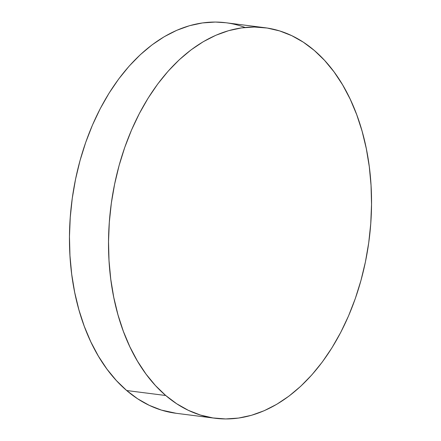 <?xml version="1.0" encoding="UTF-8"?>
<svg xmlns="http://www.w3.org/2000/svg" width="441" height="441" viewBox="0 0 441 441"><rect width="100%" height="100%" fill="white"/><g stroke="black" fill="none" stroke-linecap="round" stroke-linejoin="round"><path stroke-width="0.66" d="M245.08 27.474A196.851 130.178 97.3 0 0 225.836 22.739A196.851 130.178 97.3 0 0 79.606 162.145A196.851 130.178 97.3 0 0 126.672 390.533L165.733 395.505A196.851 130.178 -82.7 0 1 118.662 167.122A196.851 130.178 -82.7 0 1 264.898 27.717A196.851 130.178 -82.7 0 1 314.328 50.467A196.851 130.178 -82.7 0 1 361.394 278.855A196.851 130.178 -82.7 0 1 215.164 418.261A196.851 130.178 -82.7 0 1 165.733 395.505L126.672 390.533A196.851 130.178 97.3 0 0 176.102 413.283L215.164 418.261M165.733 395.505L176.725 403.785L188.329 410.323L200.429 415.058L212.915 417.941L225.654 418.95L238.537 418.068L251.436 415.312L264.22 410.698L276.777 404.281L288.976 396.117L300.701 386.283L311.848 374.878L322.299 362.011L331.957 347.806L340.733 332.398L348.539 315.932L355.297 298.574L360.947 280.493L365.435 261.849L368.715 242.837L370.749 223.631L371.531 204.42L371.041 185.391L369.293 166.72L366.3 148.595L362.094 131.181L356.708 114.654L350.198 99.17L342.629 84.876L334.069 71.916L324.609 60.411L314.328 50.467L303.336 42.187L291.733 35.649L279.633 30.914L267.147 28.031L254.402 27.022L241.525 27.904L228.625 30.666L215.842 35.274L203.284 41.691L191.085 49.861L179.355 59.689L168.214 71.095L157.762 83.961L148.099 98.172L139.328 113.58L131.523 130.04L124.759 147.399L119.109 165.485L114.627 184.123L111.347 203.136L109.307 222.341L108.53 241.552L109.015 260.581L110.768 279.252L113.761 297.383L117.968 314.791L123.353 331.323L129.863 346.802L137.432 361.096L145.988 374.056L155.453 385.566L165.733 395.505M225.924 22.75L215.346 22.05L202.463 22.932L189.564 25.688L176.78 30.302L164.223 36.719L152.024 44.883L140.299 54.717L129.152 66.122L118.701 78.989L109.043 93.194L100.267 108.602L92.461 125.068L85.703 142.426L80.053 160.507L75.565 179.151L72.285 198.163L70.251 217.369L69.469 236.58L69.959 255.609L71.707 274.28L74.7 292.405L78.906 309.819L84.292 326.346L90.802 341.83L98.371 356.124L106.931 369.084L116.391 380.589L126.672 390.533L137.664 398.813L149.267 405.351L161.367 410.086L176.196 413.3M225.836 22.739L264.898 27.717"/></g></svg>
